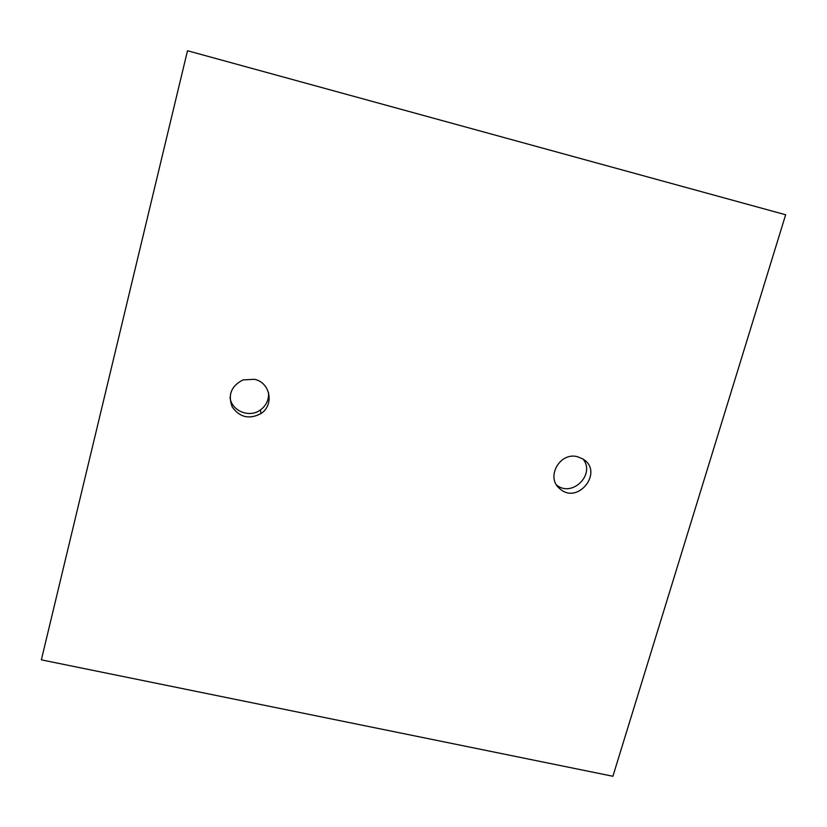 <?xml version="1.0" encoding="UTF-8"?>
<svg xmlns="http://www.w3.org/2000/svg" width="827" height="827" viewBox="0 0 827 827"><rect width="100%" height="100%" fill="white"/><g stroke="black" fill="none" stroke-linecap="round" stroke-linejoin="round"><path stroke-width="1.24" d="M612.9 776.264L41.35 659.853L187.502 50.736L785.65 214.772L612.9 776.264M268.517 392.422C269.023 399.679 266.325 405.53 260.412 409.965C249.403 418.255 231.612 411.029 230.009 397.529M254.468 379.304C270.315 382.405 274.533 404.982 260.991 413.562C249.382 419.661 239.799 417.47 232.242 406.987C227.663 394.913 231.25 385.889 243.035 379.913L254.468 379.304M583.045 459.068C595.781 474.419 571.953 497.833 556.643 485.067M577.639 456.762L582.818 458.933C604.31 471.493 577.939 505.452 559.776 488.685C545.417 477.51 559.869 451.563 577.639 456.762M260.991 413.562L260.412 409.965M557.295 486.007L559.776 488.685"/></g></svg>
